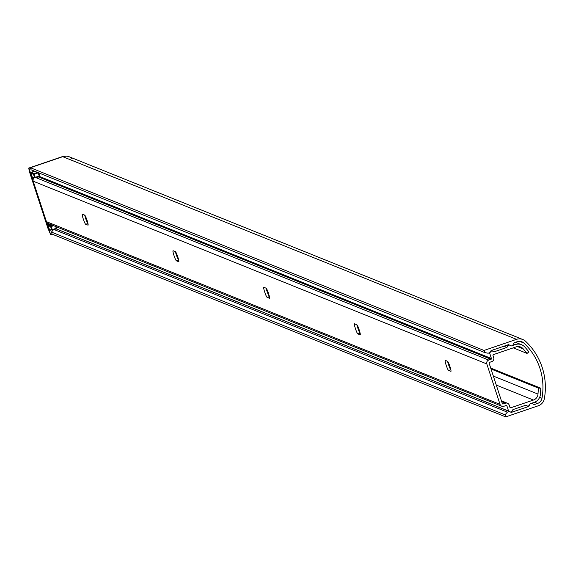 <?xml version="1.0" encoding="UTF-8"?>
<svg xmlns="http://www.w3.org/2000/svg" width="573" height="573" viewBox="0 0 573 573"><rect width="100%" height="100%" fill="white"/><g stroke="black" fill="none" stroke-linecap="round" stroke-linejoin="round"><path stroke-width="0.86" d="M450.851 371.397A5.35 0.652 -108.8 0 0 450.922 371.404A5.35 0.652 -108.8 0 0 449.991 366.663A5.35 0.652 -108.8 0 0 447.542 361.284L445.278 360.374A5.35 0.652 -108.8 0 0 445.2 360.367A5.35 0.652 -108.8 0 0 446.224 365.373A5.35 0.652 -108.8 0 0 448.58 370.48L450.98 371.354M360.123 334.847A5.35 0.652 -108.8 0 0 360.202 334.854A5.35 0.652 -108.8 0 0 359.271 330.112A5.35 0.652 -108.8 0 0 356.821 324.741L354.551 323.824A5.35 0.652 -108.8 0 0 354.479 323.817A5.35 0.652 -108.8 0 0 355.496 328.823A5.35 0.652 -108.8 0 0 357.86 333.937L360.252 334.804M269.403 298.304A5.35 0.652 -108.8 0 0 269.475 298.304A5.35 0.652 -108.8 0 0 268.544 293.569A5.35 0.652 -108.8 0 0 266.101 288.19L263.831 287.281A5.35 0.652 -108.8 0 0 263.759 287.274A5.35 0.652 -108.8 0 0 264.776 292.28A5.35 0.652 -108.8 0 0 267.133 297.387L269.532 298.261M178.683 261.754A5.35 0.652 -108.8 0 0 178.755 261.761A5.35 0.652 -108.8 0 0 177.823 257.019A5.35 0.652 -108.8 0 0 175.374 251.647L173.11 250.73A5.35 0.652 -108.8 0 0 173.032 250.723A5.35 0.652 -108.8 0 0 174.056 255.73A5.35 0.652 -108.8 0 0 176.412 260.844L178.812 261.711M87.963 225.21A5.35 0.652 -108.8 0 0 88.034 225.21A5.35 0.652 -108.8 0 0 87.103 220.476A5.35 0.652 -108.8 0 0 84.654 215.097L82.39 214.187A5.35 0.652 -108.8 0 0 82.311 214.18A5.35 0.652 -108.8 0 0 83.336 219.187A5.35 0.652 -108.8 0 0 85.692 224.294L88.092 225.16M512.914 409.616L525.828 405.211L527.733 406.164L529.173 405.677L530.132 403.743L534.201 402.353A9.168 9.046 111.9 0 0 540.411 394.21L540.805 388.222L538.391 388.086L537.997 394.074A6.726 6.632 -68.1 0 1 533.442 400.047L510.722 407.797A0.609 0.602 -68.1 0 1 509.956 407.41L509.204 405.104A3.058 3.015 111.9 0 0 505.386 403.191L503.094 403.979A0.609 0.602 -68.1 0 1 502.328 403.593L489.113 363.153A0.609 0.602 -68.1 0 1 489.492 362.38L491.792 361.599A3.058 3.015 111.9 0 0 493.718 357.731L492.966 355.418A0.609 0.602 -68.1 0 1 493.346 354.644L516.072 346.894A6.726 6.632 -68.1 0 1 523.221 348.871L527.06 353.419L528.908 351.829L525.069 347.281A9.168 9.046 111.9 0 0 515.313 344.581L511.252 345.97L509.34 345.018L507.907 345.505L506.947 347.439L494.026 351.843L492.121 350.891L490.689 351.378L489.722 353.312L491.419 358.512A0.609 0.602 -68.1 0 1 491.04 359.285L488.74 360.066A3.058 3.015 111.9 0 0 486.814 363.934L500.036 404.38A3.058 3.015 111.9 0 0 503.846 406.286L506.145 405.505A0.609 0.602 -68.1 0 1 506.904 405.885L508.602 411.085L510.514 412.037L511.947 411.55L512.914 409.616M488.862 352.968L489.722 353.312M491.254 350.54L492.121 350.891M503.925 346.221L506.947 347.439M513.25 347.854L527.06 353.419M450.829 369.678A5.35 0.652 71.2 0 1 449.196 366.469A5.35 0.652 71.2 0 1 447.585 361.312M360.109 333.128A5.35 0.652 71.2 0 1 358.469 329.919A5.35 0.652 71.2 0 1 356.864 324.762M269.389 296.578A5.35 0.652 71.2 0 1 267.749 293.376A5.35 0.652 71.2 0 1 266.144 288.212M178.669 260.035A5.35 0.652 71.2 0 1 177.028 256.826A5.35 0.652 71.2 0 1 175.424 251.669M87.941 223.484A5.35 0.652 71.2 0 1 86.308 220.276A5.35 0.652 71.2 0 1 84.697 215.119M491.018 368.998L538.391 388.086M490.71 368.045L540.805 388.222M56.276 228.871L508.602 411.085M34.051 177.974A3.058 3.015 111.9 0 0 33.205 181.204L46.42 221.644A3.058 3.015 111.9 0 0 48.146 223.499L501.762 406.236M508.48 344.667L509.34 345.018M507.048 345.154L507.907 345.505M525.577 405.297L527.733 406.164M537.51 403.471L534.237 404.588L531.565 403.256L530.132 403.743L528.786 406.45L511.274 412.424L509.368 411.464L507.356 412.152L505.035 414.802L505.715 416.886L538.262 405.784A9.168 9.046 111.9 0 0 544.35 398.679A63.553 62.736 111.9 0 0 525.591 341.293A9.168 9.046 111.9 0 0 516.545 339.345L483.999 350.447L484.686 352.538L488.096 353.226L490.108 352.538L491.068 350.604L508.58 344.631L511.252 345.97L512.685 345.483L514.031 342.776L517.304 341.658A6.726 6.632 -68.1 0 1 523.937 343.084A61.11 60.323 -68.1 0 1 541.972 398.264A6.726 6.632 -68.1 0 1 537.51 403.471L534.48 402.253M522.805 339.51L69.197 156.773A9.168 9.046 111.9 0 0 62.937 156.615L30.39 167.717L31.071 169.801L484.686 352.538M30.39 167.717L483.999 350.447M53.353 229.866L51.42 232.065L52.107 234.149L505.715 416.886M51.42 232.065L505.035 414.802M54.17 229.587L507.356 412.152M56.175 228.899L509.368 411.464M527.919 406.099L528.786 406.45M52.107 234.149L50.668 234.644L49.063 229.73L50.295 230.26L49.536 229.88L51.649 229.802A0.609 0.602 87.9 0 0 52.408 230.188L56.383 228.828L52.415 230.181M34.917 171.348L31.429 172.537L31.049 173.311L30.562 173.11L28.951 168.204L62.937 156.615A9.168 9.046 -68.1 0 1 71.983 158.556M50.102 224.287L48.519 224.824L48.132 225.597L47.645 225.397L31.973 177.444L32.74 177.831L31.973 177.444L30.562 173.11L30.942 172.337L33.922 173.619A0.609 0.594 113.4 0 0 33.535 174.393L31.042 173.311L32.446 177.594L33.205 177.981L32.446 177.594L34.559 177.523A0.609 0.602 87.9 0 0 35.318 177.902L39.293 176.548A0.609 0.609 108 0 0 39.68 175.782L39.193 176.004L38.169 172.874L34.194 174.228L35.218 177.358L39.193 176.004L39.293 176.548L35.325 177.902L35.218 177.358L34.559 177.523L33.535 174.393L34.194 174.228L33.922 173.619L37.51 172.394M34.423 171.155L30.942 172.337M49.063 229.73L47.645 225.397L48.032 224.623L51.011 225.905A0.609 0.594 113.4 0 0 50.625 226.672L48.132 225.597L49.536 229.88M49.607 224.086L48.032 224.623M66.038 156.128A8.989 8.874 111.9 0 0 62.493 156.579L28.671 168.111L29.982 173.44L47.817 228.004L50.668 234.644M516.545 339.345L62.493 156.579A6.11 0.745 -108.8 0 0 62.45 156.579L28.951 168.204M53.64 225.712L51.283 226.514L52.415 230.188A0.609 0.609 0 0 1 52.236 230.217L52.064 230.196M56.39 228.828A0.609 0.609 108 0 0 56.77 228.068L56.362 226.808L56.77 228.061L56.283 228.29L55.71 226.543M513.494 343.85L515.313 344.581M517.519 346.572L523.221 348.871M502.363 403.686L503.094 403.979M501.712 401.716L505.386 403.191M509.991 407.503L510.722 407.797M86.143 219.853L87.01 220.204M176.864 256.403L177.737 256.747M267.584 292.946L268.458 293.297M358.311 329.496L359.178 329.847M449.031 366.04L449.898 366.391M496.275 385.07L533.442 400.047M493.339 376.081L537.997 394.074M506.045 405.541L506.904 405.885M46.42 221.644L500.036 404.38M33.205 181.204L486.814 363.934M35.984 177.68L488.74 360.066M38.276 176.892L491.04 359.285M39.48 176.448L491.419 358.512M85.692 224.294L87.948 223.52M176.412 260.844L178.676 260.07M267.133 297.387L269.396 296.621M357.86 333.937L360.116 333.164M448.58 370.48L450.844 369.714M539.651 397.325L541.972 398.264M519.51 341.3L523.937 343.084M31.973 177.444L32.446 177.594M66.296 156.135L62.45 156.579A6.11 0.745 -108.8 0 0 62.414 156.601M38.735 172.888L39.68 175.775L38.735 172.888M56.77 228.061A0.609 0.609 0 0 1 56.383 228.828L56.283 228.29L51.649 229.802L50.625 226.672L51.283 226.514L51.011 225.905L52.695 225.325M38.076 172.623L38.441 172.774M39.293 176.548L39.293 176.548A0.609 0.609 0 0 0 39.68 175.775M515.464 342.289L521.573 344.745M501.418 400.806L507.47 403.249M49.923 230.267L49.45 230.117M32.833 177.981L32.367 177.831"/></g></svg>
